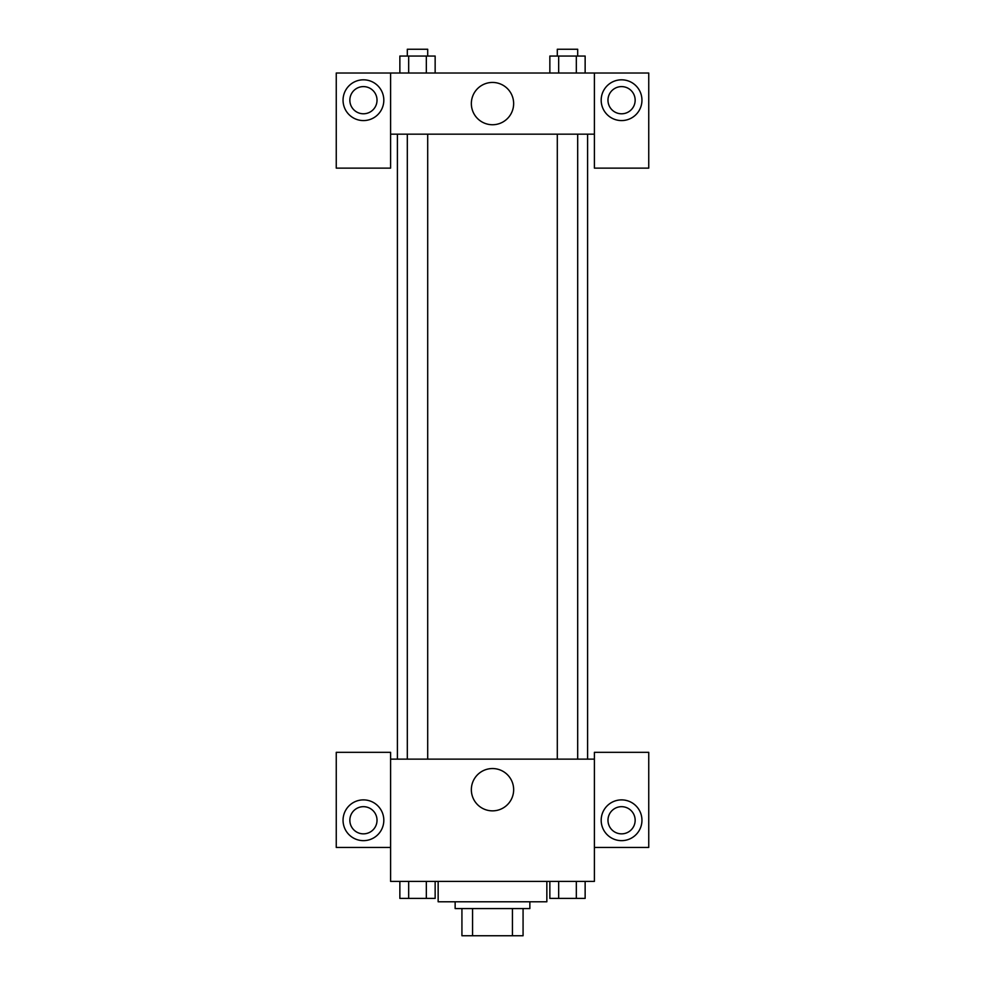 <?xml version="1.0" encoding="UTF-8"?>
<svg xmlns="http://www.w3.org/2000/svg" width="985" height="985" viewBox="0 0 985 985"><rect width="100%" height="100%" fill="white"/><g stroke="black" fill="none" stroke-linecap="round" stroke-linejoin="round"><path stroke-width="1.48" d="M512.434 908.576L512.434 935.75L461.928 935.75L461.928 908.576M512.434 935.75L523.072 935.75L523.072 908.576L523.072 935.75M529.856 901.78L529.856 908.576L455.144 908.576L455.144 901.78M472.566 908.576L472.566 935.75M438.153 881.403L438.153 901.78L546.847 901.78L546.847 881.403M594.398 847.445L648.746 847.445L648.746 752.331L594.398 752.331L594.398 881.403L390.602 881.403L390.602 752.331L336.254 752.331L336.254 847.445L390.602 847.445M363.428 840.648A20.377 20.377 0 0 1 345.784 810.076A20.377 20.377 0 0 1 381.084 810.076A20.377 20.377 0 0 1 363.428 840.648M349.847 820.271A13.581 13.581 0 0 1 363.428 806.678A13.581 13.581 0 0 1 377.021 820.271A13.581 13.581 0 0 1 363.428 833.852A13.581 13.581 0 0 1 349.847 820.271M471.347 789.699A21.153 21.153 0 0 1 503.076 771.378A21.153 21.153 0 0 1 503.076 808.02A21.153 21.153 0 0 1 471.347 789.699M594.398 759.127L390.602 759.127M621.572 840.648A20.377 20.377 0 0 1 603.916 810.076A20.377 20.377 0 0 1 639.216 810.076A20.377 20.377 0 0 1 621.572 840.648M607.979 820.271A13.581 13.581 0 0 1 621.572 806.678A13.581 13.581 0 0 1 635.153 820.271A13.581 13.581 0 0 1 621.572 833.852A13.581 13.581 0 0 1 607.979 820.271M587.602 134.169L587.602 759.127M577.69 759.127L577.69 134.169M427.699 134.169L427.699 759.127M594.398 134.169L594.398 168.127L648.746 168.127L648.746 73.025L594.398 73.025L594.398 134.169L390.602 134.169L390.602 168.127L336.254 168.127L336.254 73.025L390.602 73.025L390.602 134.169M377.021 100.199A13.581 13.581 0 0 1 363.428 113.78A13.581 13.581 0 0 1 349.847 100.199A13.581 13.581 0 0 1 363.428 86.606A13.581 13.581 0 0 1 377.021 100.199M363.428 120.576A20.377 20.377 0 0 1 345.784 90.004A20.377 20.377 0 0 1 381.084 90.004A20.377 20.377 0 0 1 363.428 120.576M635.153 100.199A13.581 13.581 0 0 1 614.775 111.97A13.581 13.581 0 0 1 614.775 88.428A13.581 13.581 0 0 1 635.153 100.199M621.572 120.576A20.377 20.377 0 0 1 603.916 90.004A20.377 20.377 0 0 1 639.216 90.004A20.377 20.377 0 0 1 621.572 120.576M594.398 73.025L390.602 73.025M471.347 103.597A21.153 21.153 0 0 1 503.076 85.276A21.153 21.153 0 0 1 503.076 121.906A21.153 21.153 0 0 1 471.347 103.597M585.139 73.025L585.139 56.047L549.852 56.047L549.852 73.025M576.323 56.047L576.323 73.025M558.667 56.047L558.667 73.025M557.301 56.047L557.301 49.25L577.69 49.25L577.69 56.047M435.148 73.025L435.148 56.047L399.861 56.047L399.861 73.025M426.333 56.047L426.333 73.025M408.677 56.047L408.677 73.025M407.31 56.047L407.31 49.25L427.699 49.25L427.699 56.047M585.139 881.403L585.139 898.394L549.852 898.394L549.852 881.403M576.323 881.403L576.323 898.394M558.667 881.403L558.667 898.394M577.69 898.394L557.301 898.394M435.148 881.403L435.148 898.394L399.861 898.394L399.861 881.403M426.333 881.403L426.333 898.394M408.677 881.403L408.677 898.394M427.699 898.394L407.31 898.394M397.398 134.169L397.398 759.127M557.301 759.127L557.301 134.169M407.31 134.169L407.31 759.127"/></g></svg>
